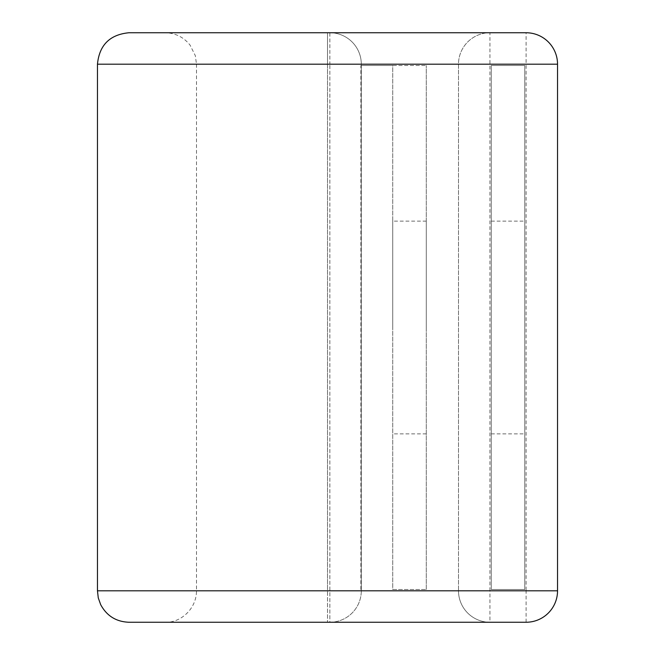 <?xml version="1.0" encoding="UTF-8"?>
<svg xmlns="http://www.w3.org/2000/svg" width="655" height="655" viewBox="0 0 655 655"><rect width="100%" height="100%" fill="white"/><g stroke="black" fill="none" stroke-linecap="round" stroke-linejoin="round"><path stroke-width="0.49" stroke-dasharray="3.27 2.46" d="M524.786 327.5L524.786 221.128L524.786 327.5M491.25 327.5L491.25 221.128L491.25 327.5M392.738 327.5L392.738 221.128L392.738 327.5M426.274 327.5L426.274 221.128L426.274 327.5M392.738 589.5L426.274 589.5L392.738 589.5L392.738 65.5L361.298 65.5L361.298 589.5L361.298 65.5L426.274 65.5L392.738 65.5L392.738 589.5M426.274 589.5L426.274 65.5L426.274 589.5M360.88 65.5L361.298 65.5L360.88 65.5L360.88 589.5M361.298 590.81L361.298 64.19L361.298 590.81A31.44 31.44 0 0 1 329.858 622.25L329.858 64.19L329.858 622.25L327.5 622.25L329.858 622.25A31.44 31.44 0 0 0 361.298 590.81L329.858 590.81L361.298 590.81M458.5 64.19L458.5 590.81L458.5 64.19A31.44 31.44 0 0 1 489.94 32.75A31.44 31.44 0 0 0 458.5 64.19L526.096 64.19L526.096 590.81L489.94 590.81L489.94 32.75A31.44 31.44 0 0 0 458.5 64.19L196.5 64.19L195.321 55.659L190.056 45.113C183.646 37.106 175.311 32.987 165.06 32.75L329.858 32.75A31.44 31.44 0 0 1 361.298 64.19L329.858 64.19L329.858 32.75A31.44 31.44 0 0 1 361.298 64.19L327.5 64.19L327.5 590.81L329.858 590.81L327.5 590.81L327.5 622.25L327.5 64.19L329.858 64.19L329.858 32.75L327.5 32.75L327.5 64.19L327.5 32.75L128.904 32.75M458.5 590.81A31.44 31.44 0 0 0 489.94 622.25L489.94 590.81L458.5 590.81A31.44 31.44 0 0 0 489.94 622.25A31.44 31.44 0 0 1 458.5 590.81L97.464 590.81M97.464 64.19L327.5 64.19L196.5 64.19L196.5 590.81C196.418 609.92 179.511 623.11 165.06 622.25L128.904 622.25M491.25 65.5L491.25 589.5L524.786 589.5L524.786 65.5L491.25 65.5L491.25 589.5L524.786 589.5L524.786 65.5L491.25 65.5M526.096 622.25A31.44 31.44 0 0 0 557.536 590.81L526.096 590.81L526.096 622.25A31.44 31.44 0 0 0 557.536 590.81M557.536 64.19A31.44 31.44 0 0 0 526.096 32.75A31.44 31.44 0 0 1 557.536 64.19L526.096 64.19L526.096 32.75M491.25 433.872L524.786 433.872M426.274 433.872L392.738 433.872M426.274 221.128L392.738 221.128M491.25 221.128L524.786 221.128"/><path stroke-width="0.98" d="M97.464 64.19C99.323 45.097 109.803 34.617 128.904 32.75L526.096 32.75A31.44 31.44 0 0 1 557.536 64.19L97.464 64.19L97.464 590.81L557.536 590.81L557.536 64.19L557.536 590.81A31.44 31.44 0 0 1 526.096 622.25L165.06 622.25M526.096 622.25L128.904 622.25C116.148 621.751 106.732 615.88 100.673 604.639L98.275 597.909L97.464 590.81M526.096 32.75L165.06 32.75"/></g></svg>
